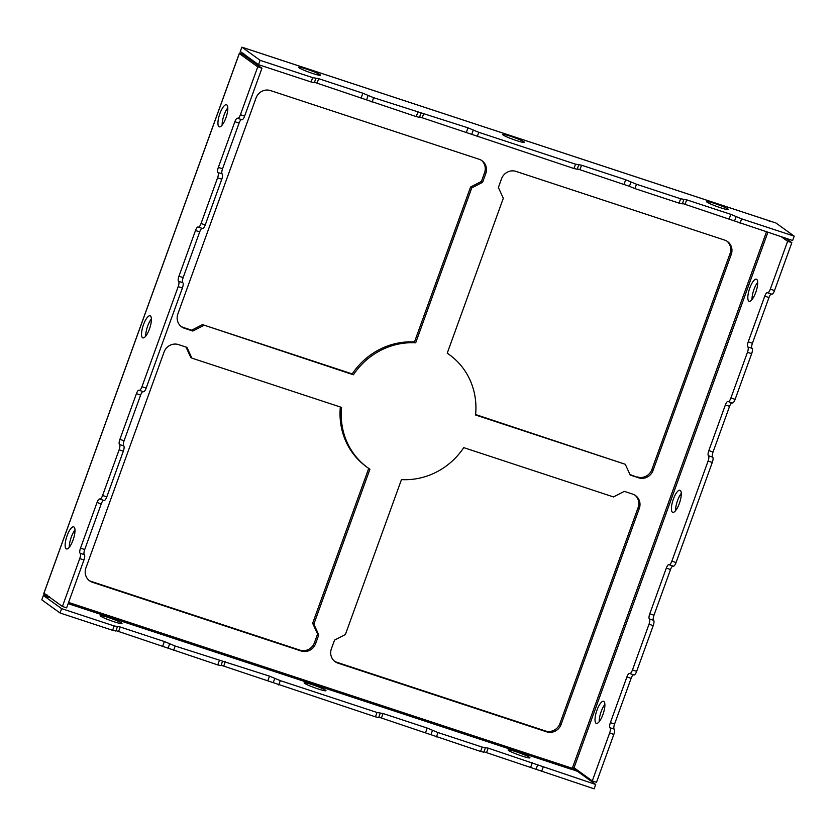 <?xml version="1.0" encoding="UTF-8"?>
<svg xmlns="http://www.w3.org/2000/svg" width="836" height="836" viewBox="0 0 836 836"><rect width="100%" height="100%" fill="white"/><g stroke="black" fill="none" stroke-linecap="round" stroke-linejoin="round"><path stroke-width="1.25" d="M151.4 318.934A11.62 3.532 -71.8 0 0 147.679 326.071A11.62 3.532 -71.8 0 0 145.736 336.135M149.456 328.997A11.62 3.532 108.2 0 1 142.831 337.88A11.62 3.532 108.2 0 1 143.478 324.692A11.62 3.532 108.2 0 1 150.104 315.809A11.62 3.532 108.2 0 1 149.456 328.997M227.8 107.875A11.62 3.532 -71.8 0 0 224.079 115.013A11.62 3.532 -71.8 0 0 222.146 125.076M225.866 117.949A11.62 3.532 108.2 0 1 219.241 126.821A11.62 3.532 108.2 0 1 219.878 113.633A11.62 3.532 108.2 0 1 226.504 104.751A11.62 3.532 108.2 0 1 225.866 117.949M75 529.993A11.62 3.532 -71.8 0 0 71.279 537.13A11.62 3.532 -71.8 0 0 69.336 547.193M73.056 540.056A11.62 3.532 108.2 0 1 66.431 548.938A11.62 3.532 108.2 0 1 67.079 535.751A11.62 3.532 108.2 0 1 73.704 526.868A11.62 3.532 108.2 0 1 73.056 540.056M720.496 207.736A11.62 1.066 19.9 0 0 728.428 209.533A11.62 1.066 19.9 0 0 714.519 203.42A11.62 1.066 19.9 0 0 706.577 201.622A11.62 1.066 19.9 0 0 720.496 207.736M312.57 73.432A11.62 1.066 19.9 0 0 320.501 75.23A11.62 1.066 19.9 0 0 306.593 69.127A11.62 1.066 19.9 0 0 298.661 67.329A11.62 1.066 19.9 0 0 312.57 73.432M516.533 140.584A11.62 1.066 19.9 0 0 524.465 142.381A11.62 1.066 19.9 0 0 510.556 136.268A11.62 1.066 19.9 0 0 502.624 134.471A11.62 1.066 19.9 0 0 516.533 140.584M522.009 756.058A11.62 1.066 19.9 0 0 529.94 757.855A11.62 1.066 19.9 0 0 516.031 751.742A11.62 1.066 19.9 0 0 508.089 749.944A11.62 1.066 19.9 0 0 522.009 756.058M114.083 621.754A11.62 1.066 19.9 0 0 122.014 623.552A11.62 1.066 19.9 0 0 108.105 617.438A11.62 1.066 19.9 0 0 100.174 615.641A11.62 1.066 19.9 0 0 114.083 621.754M318.046 688.906A11.62 1.066 19.9 0 0 325.977 690.703A11.62 1.066 19.9 0 0 312.068 684.59A11.62 1.066 19.9 0 0 304.126 682.793A11.62 1.066 19.9 0 0 318.046 688.906M599.224 721.646A11.62 3.532 108.2 0 1 601.168 711.582A11.62 3.532 108.2 0 1 604.888 704.445M596.956 710.203A11.62 3.532 -71.8 0 0 596.319 723.391A11.62 3.532 -71.8 0 0 602.944 714.519A11.62 3.532 -71.8 0 0 603.582 701.32A11.62 3.532 -71.8 0 0 596.956 710.203M752.024 299.528A11.62 3.532 108.2 0 1 753.967 289.465A11.62 3.532 108.2 0 1 757.688 282.328M749.767 288.086A11.62 3.532 -71.8 0 0 749.119 301.274A11.62 3.532 -71.8 0 0 755.744 292.401A11.62 3.532 -71.8 0 0 756.381 279.203A11.62 3.532 -71.8 0 0 749.767 288.086M675.624 510.587A11.62 3.532 108.2 0 1 677.568 500.524A11.62 3.532 108.2 0 1 681.288 493.386M673.356 499.144A11.62 3.532 -71.8 0 0 672.719 512.332A11.62 3.532 -71.8 0 0 679.344 503.46A11.62 3.532 -71.8 0 0 679.981 490.262A11.62 3.532 -71.8 0 0 673.356 499.144M178.528 344.599L186.94 347.368L191.872 358.121L341.59 407.414A69.712 66.107 125.8 0 0 367.798 467.752A69.712 66.107 125.8 0 0 369.93 469.215L313.845 624.147L318.777 634.9L315.621 643.605A11.62 11.014 -54.2 0 1 301.169 651.014L92.482 582.305A11.62 11.014 -54.2 0 1 89.619 580.853A11.62 11.014 -54.2 0 1 85.899 567.968L164.075 352.019A11.62 11.014 -54.2 0 1 178.528 344.599M203.691 325.486L192.844 331.046L184.442 328.276A11.62 11.014 -54.2 0 1 181.579 326.824A11.62 11.014 -54.2 0 1 177.859 313.939L256.035 97.99A11.62 11.014 -54.2 0 1 270.488 90.57L479.185 159.279A11.62 11.014 -54.2 0 1 482.038 160.731A11.62 11.014 -54.2 0 1 485.758 173.616L482.602 182.321L471.765 187.881L415.68 342.812A69.712 66.107 125.8 0 0 353.409 374.779L202.49 324.619L191.653 330.189L183.241 327.419A11.62 11.014 -54.2 0 1 180.994 326.374M638.62 477.816L630.208 475.047L625.276 464.283L475.559 414.99A69.712 66.107 125.8 0 0 449.35 354.663A69.712 66.107 125.8 0 0 447.229 353.189L503.314 198.268L498.381 187.515L501.527 178.81A11.62 11.014 -54.2 0 1 515.979 171.39L724.676 240.099A11.62 11.014 -54.2 0 1 727.529 241.552A11.62 11.014 -54.2 0 1 731.249 254.437L653.073 470.396A11.62 11.014 -54.2 0 1 638.62 477.816L629.957 474.493M624.304 491.359L632.716 494.128A11.62 11.014 -54.2 0 1 635.569 495.581A11.62 11.014 -54.2 0 1 639.289 508.466L561.113 724.425A11.62 11.014 -54.2 0 1 546.66 731.845L337.974 663.136A11.62 11.014 -54.2 0 1 335.111 661.684A11.62 11.014 -54.2 0 1 331.39 648.788L334.546 640.094L345.383 634.524L401.468 479.603A69.712 66.107 125.8 0 0 463.75 447.636L613.467 496.929L624.304 491.359M576.798 769.747L573.695 768.723L573.047 767.761L572.346 768.159A2.32 2.205 125.8 0 0 572.179 768.253L571.437 769.162L577.467 771.325L595.713 784.481L488.182 748.136L482.163 747.102L438.012 732.555L427.206 728.062L383.045 713.526L377.026 712.481L280.311 680.64L269.505 676.146L175.173 646.029L164.368 641.536L120.206 626.99L114.187 625.955L61.624 608.639L60.046 612.997L112.62 630.302L114.187 625.955M186 347.055L190.671 357.265L191.872 358.121M368.718 468.39L312.643 623.28L317.575 634.033L314.43 642.738A11.62 11.014 -54.2 0 1 299.978 650.157L91.281 581.448A11.62 11.014 -54.2 0 1 89.034 580.403M340.346 407.007A69.712 66.107 125.8 0 0 366.607 466.885L367.798 467.752M481.421 160.324A11.62 11.014 -54.2 0 1 484.556 172.749L481.411 181.454L470.574 187.024L414.489 341.945A69.712 66.107 125.8 0 0 352.207 373.911L202.49 324.619M726.912 241.144A11.62 11.014 -54.2 0 1 730.047 253.58L651.881 469.529A11.62 11.014 -54.2 0 1 637.429 476.948M449.35 354.663L448.159 353.795A69.712 66.107 125.8 0 0 447.239 353.147M625.276 464.283L475.611 414.541M634.963 495.173A11.62 11.014 -54.2 0 1 638.098 507.609L559.921 723.558A11.62 11.014 -54.2 0 1 545.469 730.977L336.772 662.269A11.62 11.014 -54.2 0 1 334.525 661.224M192.844 331.046L191.653 330.189M353.409 374.779L352.207 373.911M415.68 342.812L414.489 341.945M471.765 187.881L470.574 187.024M482.602 182.321L481.411 181.454M318.777 634.9L317.575 634.033M313.845 624.147L312.643 623.28M573.695 768.723L574.05 767.761L592.296 780.918L596.496 782.308L613.833 734.436A4.723 1.442 -71.8 0 0 614.209 729.128A4.567 1.39 108.2 0 1 614.585 724.007L631.128 678.309A4.567 1.39 108.2 0 1 633.542 674.809M771.691 294.115A4.723 1.442 -71.8 0 0 771.816 294.178A4.723 1.442 -71.8 0 0 774.512 290.562L791.838 242.691L785.621 238.208M774.512 290.562L770.301 289.172L787.627 241.311L791.838 242.691M770.301 289.172A4.723 1.442 108.2 0 1 767.605 292.788A4.723 1.442 108.2 0 1 767.479 292.725A4.567 1.39 -71.8 0 0 767.364 292.663A4.567 1.39 -71.8 0 0 764.762 296.153L748.22 341.851A4.567 1.39 -71.8 0 0 747.844 346.971A4.723 1.442 108.2 0 1 747.457 352.28L730.925 397.967A4.723 1.442 108.2 0 1 728.229 401.583A4.723 1.442 108.2 0 1 728.104 401.52A4.567 1.39 -71.8 0 0 727.978 401.458A4.567 1.39 -71.8 0 0 725.376 404.948L708.834 450.635A4.567 1.39 -71.8 0 0 708.468 455.766A4.723 1.442 108.2 0 1 708.082 461.075L671.851 561.155A4.723 1.442 108.2 0 1 669.155 564.77A4.723 1.442 108.2 0 1 669.03 564.708A4.567 1.39 -71.8 0 0 668.904 564.645A4.567 1.39 -71.8 0 0 666.302 568.135L649.76 613.833A4.567 1.39 -71.8 0 0 649.394 618.953A4.723 1.442 108.2 0 1 649.008 624.262L632.465 669.949A4.723 1.442 108.2 0 1 629.769 673.565A4.723 1.442 108.2 0 1 629.644 673.502A4.567 1.39 -71.8 0 0 629.529 673.44A4.567 1.39 -71.8 0 0 626.916 676.93L610.385 722.617A4.567 1.39 -71.8 0 0 610.008 727.748A4.723 1.442 108.2 0 1 609.622 733.057L592.296 780.918M732.305 402.9A4.723 1.442 -71.8 0 0 732.43 402.973A4.723 1.442 -71.8 0 0 735.126 399.357L751.668 353.659A4.723 1.442 -71.8 0 0 752.055 348.351A4.567 1.39 108.2 0 1 752.421 343.23L768.963 297.543A4.567 1.39 108.2 0 1 771.377 294.032M673.231 566.097A4.723 1.442 -71.8 0 0 673.356 566.16A4.723 1.442 -71.8 0 0 676.052 562.544L712.282 462.454A4.723 1.442 -71.8 0 0 712.669 457.146A4.567 1.39 108.2 0 1 713.045 452.025L729.577 406.327A4.567 1.39 108.2 0 1 731.991 402.827M633.845 674.882A4.723 1.442 -71.8 0 0 633.97 674.955A4.723 1.442 -71.8 0 0 636.666 671.339L653.209 625.641A4.723 1.442 -71.8 0 0 653.595 620.333A4.567 1.39 108.2 0 1 653.971 615.212L670.514 569.525A4.567 1.39 108.2 0 1 672.917 566.014M781.42 236.828L787.627 241.311M485.392 747.833L483.825 752.181L480.595 751.449L378.833 717.152M380.255 713.212L378.687 717.57L375.458 716.839L377.026 712.481M221.132 665.237L375.458 716.839M222.554 661.297L220.976 665.644L217.757 664.913L219.325 660.565M115.995 630.616L217.757 664.913M117.416 626.687L115.849 631.034L112.62 630.302M483.971 751.773L594.135 788.829L595.713 784.481M50.379 597.792L43.378 595.483L61.624 608.639M60.046 612.997L41.8 599.83L43.378 595.483M49.261 596.632L49.178 597.312M47.495 597.75L47.652 595.086M260.111 60.328L242.043 47.224L775.954 223.003L794.2 236.17L741.636 218.854L730.831 214.361L686.669 199.825L680.65 198.78L636.499 184.244L625.694 179.75L581.532 165.214L575.523 164.169L478.798 132.328L467.993 127.824L373.661 97.707L362.855 93.214L318.694 78.678L312.674 77.633L260.111 60.328L258.533 64.675L311.107 81.98L314.336 82.712L315.904 78.365M680.65 198.78L679.083 203.138L634.921 188.591L629.424 186.313L631.002 181.955M679.083 203.138L682.312 203.869L683.879 199.511M682.458 203.451L792.622 240.517L794.2 236.17M314.482 82.304L416.244 116.601L419.473 117.333L421.041 112.975M419.62 116.915L573.945 168.517L577.174 169.248L578.742 164.901M577.321 168.841L629.424 186.313M241.865 47.171L240.287 51.518L258.533 64.675M770.573 221.237L769.162 221.122L770.573 221.237M244.018 54.215L243.704 55.082L261.95 68.238L257.749 66.859L240.423 114.72L244.624 116.11A4.723 1.442 108.2 0 1 241.928 119.726A4.723 1.442 108.2 0 1 241.803 119.652M244.164 54.695L244.802 54.246M244.049 54.11L239.514 53.013L43.9 593.393L43.817 594.271L46.92 595.295M241.259 53.316L243.61 53.379M240.423 114.72A4.723 1.442 -71.8 0 1 237.727 118.336A4.723 1.442 -71.8 0 1 237.602 118.273A4.567 1.39 108.2 0 0 237.476 118.21A4.567 1.39 108.2 0 0 234.874 121.701L218.332 167.399A4.567 1.39 108.2 0 0 217.966 172.519A4.723 1.442 -71.8 0 1 217.579 177.828L201.037 223.515A4.723 1.442 -71.8 0 1 198.341 227.131A4.723 1.442 -71.8 0 1 198.216 227.068A4.567 1.39 108.2 0 0 198.101 227.005A4.567 1.39 108.2 0 0 195.499 230.496L178.956 276.183A4.567 1.39 108.2 0 0 178.58 281.314A4.723 1.442 -71.8 0 1 178.193 286.612L141.963 386.702A4.723 1.442 -71.8 0 1 139.267 390.318A4.723 1.442 -71.8 0 1 139.142 390.255A4.567 1.39 108.2 0 0 139.027 390.193A4.567 1.39 108.2 0 0 136.425 393.683L119.882 439.381A4.567 1.39 108.2 0 0 119.506 444.501A4.723 1.442 -71.8 0 1 119.12 449.81L102.577 495.497A4.723 1.442 -71.8 0 1 99.881 499.113A4.723 1.442 -71.8 0 1 99.766 499.05A4.567 1.39 108.2 0 0 99.641 498.987A4.567 1.39 108.2 0 0 97.039 502.478L80.496 548.165A4.567 1.39 108.2 0 0 80.12 553.296A4.723 1.442 -71.8 0 1 79.744 558.594L62.407 606.466L66.619 607.856L83.945 559.984A4.723 1.442 108.2 0 0 84.331 554.676A4.567 1.39 -71.8 0 1 84.708 549.555L101.24 503.857A4.567 1.39 -71.8 0 1 103.654 500.356M143.04 391.561A4.567 1.39 -71.8 0 0 140.626 395.073L124.083 440.76A4.567 1.39 -71.8 0 0 123.718 445.881A4.723 1.442 108.2 0 1 123.331 451.189L106.789 496.887A4.723 1.442 108.2 0 1 104.092 500.492A4.723 1.442 108.2 0 1 103.967 500.43M202.113 228.374A4.567 1.39 -71.8 0 0 199.699 231.875L183.157 277.573A4.567 1.39 -71.8 0 0 182.791 282.693A4.723 1.442 108.2 0 1 182.405 288.002L146.175 388.092A4.723 1.442 108.2 0 1 143.478 391.708A4.723 1.442 108.2 0 1 143.353 391.635M241.489 119.579A4.567 1.39 -71.8 0 0 239.086 123.091L222.543 168.778A4.567 1.39 -71.8 0 0 222.167 173.898A4.723 1.442 108.2 0 1 221.78 179.207L205.248 224.905A4.723 1.442 108.2 0 1 202.552 228.51A4.723 1.442 108.2 0 1 202.427 228.447M261.95 68.238L244.624 116.11M257.749 66.859L239.504 53.692L243.704 55.082M44.162 593.309L62.407 606.466M244.342 55.531L244.655 54.664M572.179 768.253L68.573 602.442M766.466 231.906L572.346 768.159M639.289 508.466L638.098 507.609M337.974 663.136L336.772 662.269M546.66 731.845L545.469 730.977M561.113 724.425L559.921 723.558M653.073 470.396L651.881 469.529M731.249 254.437L730.047 253.58M184.442 328.276L183.241 327.419M485.758 173.616L484.556 172.749M92.482 582.305L91.281 581.448M301.169 651.014L299.978 650.157M315.621 643.605L314.43 642.738M574.05 767.761L767.856 232.366M764.762 296.153L768.963 297.543M748.22 341.851L752.421 343.23M747.844 346.971L752.055 348.351M751.668 353.659L747.457 352.28M735.126 399.357L730.925 397.967M725.376 404.948L729.577 406.327M708.834 450.635L713.045 452.025M708.468 455.766L712.669 457.146M712.282 462.454L708.082 461.075M676.052 562.544L671.851 561.155M666.302 568.135L670.514 569.525M649.76 613.833L653.971 615.212M649.394 618.953L653.595 620.333M653.209 625.641L649.008 624.262M636.666 671.339L632.465 669.949M626.916 676.93L631.128 678.309M610.385 722.617L614.585 724.007M610.008 727.748L614.209 729.128M613.833 734.436L609.622 733.057M430.937 734.625L432.515 730.277M425.628 732.42L427.206 728.062M381.477 717.884L383.045 713.526M278.733 684.987L280.311 680.64M273.236 682.709L274.814 678.351M267.928 680.494L269.505 676.146M223.766 665.958L225.344 661.61M173.595 650.377L175.173 646.029M168.099 648.088L169.677 643.741M162.79 645.883L164.368 641.536M118.639 631.347L120.206 626.99M541.571 771.523L543.149 767.176M536.075 769.235L537.652 764.888M530.766 767.03L532.344 762.683M486.604 752.494L488.182 748.136M480.595 751.449L482.163 747.102M436.434 736.913L438.012 732.555M68.144 603.634L572.085 769.548M636.499 184.244L634.921 188.591M685.092 204.172L686.669 199.825M729.253 218.719L730.831 214.361M734.562 220.923L736.14 216.576M741.636 218.854L740.059 223.212M312.674 77.633L311.107 81.98M317.126 83.025L318.694 78.678M361.277 97.572L362.855 93.214M366.586 99.777L368.164 95.419M373.661 97.707L372.083 102.065M417.812 112.243L416.244 116.601M422.253 117.646L423.831 113.288M466.415 132.182L467.993 127.824M471.723 134.387L473.301 130.04M478.798 132.328L477.22 136.676M575.523 164.169L573.945 168.517M579.965 169.562L581.532 165.214M624.116 184.098L625.694 179.75M79.744 558.594L83.945 559.984M80.12 553.296L84.331 554.676M80.496 548.165L84.708 549.555M97.039 502.478L101.24 503.857M102.577 495.497L106.789 496.887M119.12 449.81L123.331 451.189M119.506 444.501L123.718 445.881M119.882 439.381L124.083 440.76M136.425 393.683L140.626 395.073M141.963 386.702L146.175 388.092M178.193 286.612L182.405 288.002M178.58 281.314L182.791 282.693M178.956 276.183L183.157 277.573M195.499 230.496L199.699 231.875M201.037 223.515L205.248 224.905M217.579 177.828L221.78 179.207M217.966 172.519L222.167 173.898M218.332 167.399L222.543 168.778M234.874 121.701L239.086 123.091M48.404 597.176L49 596.799M767.605 292.788L771.816 294.178M728.229 401.583L732.43 402.973M669.155 564.77L673.356 566.16M629.769 673.565L633.97 674.955M247.32 48.937L770.186 221.08M239.451 53.013L43.796 593.497M99.881 499.113L104.092 500.492M139.267 390.318L143.478 391.708M198.341 227.131L202.552 228.51M237.727 118.336L241.928 119.726"/></g></svg>
